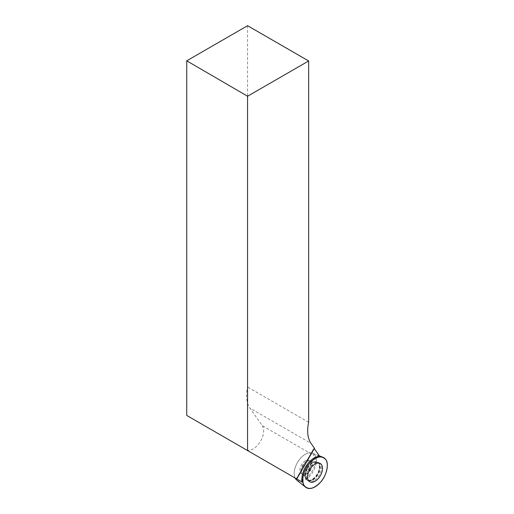 <?xml version="1.0" encoding="UTF-8"?>
<svg xmlns="http://www.w3.org/2000/svg" width="514" height="514" viewBox="0 0 514 514"><rect width="100%" height="100%" fill="white"/><g stroke="black" fill="none" stroke-linecap="round" stroke-linejoin="round"><path stroke-width="0.39" stroke-dasharray="2.57 1.93" d="M309.12 469.25A7.639 4.414 120 0 0 309.12 460.428A7.639 4.414 120 0 0 301.474 464.842A7.639 4.414 120 0 0 301.474 473.664A7.639 4.414 120 0 0 309.12 469.25M296.809 480.172A15.671 9.046 120 0 0 310.52 475.315A15.671 9.046 120 0 0 313.135 471.569A15.671 9.046 120 0 0 312.422 453.13A15.671 9.046 120 0 0 298.666 460.621A15.671 9.046 120 0 0 295.139 478.02A15.671 9.046 -60 0 1 298.55 460.788A15.671 9.046 -60 0 1 312.204 453.046L313.893 455.462L262.249 425.637L249.939 408.135L311.034 443.402M319.766 456.406L312.204 453.046M302.206 482.106L297.529 479.408A14.713 8.494 120 0 0 311.221 472.539A14.713 8.494 120 0 0 313.893 455.462M314.048 480.68A10.511 6.072 -60 0 1 308.631 481.104A10.511 6.072 -60 0 1 308.792 469.064A10.511 6.072 -60 0 1 319.136 462.902A10.511 6.072 -60 0 1 320.961 471.267A10.511 6.072 -60 0 1 314.048 480.68M314.472 448.292L313.97 448.169L314.285 448.613M296.764 478.964L296.334 478.714L313.97 448.169M245.885 449.589L186.743 415.44M262.249 425.637A14.713 8.494 -60 0 1 259.615 442.657A14.713 8.494 -60 0 1 245.962 449.634M247.568 25.7L247.568 387.016A35.427 20.451 120 0 0 249.939 408.135M305.297 460.807A7.639 4.414 -60 0 1 309.113 460.428A7.639 4.414 -60 0 1 309.113 469.25A7.639 4.414 -60 0 1 301.474 473.664A7.639 4.414 -60 0 1 300.304 467.541A7.639 4.414 -60 0 1 305.297 460.807M308.657 422.29L247.568 387.016M297.529 479.408L295.139 478.026M314.15 448.105L296.443 478.778M307.668 468.415A10.434 6.02 -60 0 1 317.954 462.311A10.434 6.02 -60 0 1 318.102 474.441A10.434 6.02 -60 0 1 307.526 480.372A10.434 6.02 -60 0 1 307.668 468.415M307.366 468.241A10.241 5.911 120 0 0 305.483 477.345A10.241 5.911 120 0 0 313.103 479.17A10.241 5.911 120 0 0 319.702 467.74A10.241 5.911 120 0 0 314.311 462.054A10.241 5.911 120 0 0 307.366 468.241M302.945 465.69A7.639 4.414 -60 0 1 310.591 461.276A7.639 4.414 -60 0 1 310.591 470.098A7.639 4.414 -60 0 1 302.945 474.512A7.639 4.414 -60 0 1 302.945 465.69M312.538 479.735A10.421 6.014 -60 0 1 307.173 480.153A10.421 6.014 -60 0 1 305.779 471.756A10.421 6.014 -60 0 1 312.538 462.716A10.421 6.014 -60 0 1 317.588 462.112A10.421 6.014 -60 0 1 319.387 470.406A10.421 6.014 -60 0 1 312.538 479.735M306.434 461.463A7.639 4.414 -60 0 1 310.257 461.084A7.639 4.414 -60 0 1 310.257 469.905A7.639 4.414 -60 0 1 302.618 474.319A7.639 4.414 -60 0 1 301.442 468.196A7.639 4.414 -60 0 1 306.434 461.463M312.146 462.645A10.229 5.905 -60 0 1 313.977 461.861A10.229 5.905 -60 0 1 319.348 467.547A10.229 5.905 -60 0 1 312.763 478.958A10.229 5.905 -60 0 1 305.149 477.153A10.229 5.905 -60 0 1 312.146 462.645M312.422 453.13L319.374 455.854M308.631 481.104L307.173 480.153L305.149 477.153C305.541 477.101 304.699 476.157 302.618 474.319L302.945 474.512C305.033 476.356 305.881 477.3 305.483 477.345L307.526 480.372L309.621 481.721M319.136 462.902L317.588 462.112L313.977 461.861C314.131 462.227 312.891 461.97 310.257 461.084L310.591 461.276C313.225 462.163 314.465 462.42 314.311 462.054L317.954 462.311L320.171 463.448"/><path stroke-width="0.77" d="M320.832 481.836A17.367 10.029 -60 0 1 305.637 487.221A17.367 10.029 -60 0 1 306.363 467.656A17.367 10.029 -60 0 1 322.94 457.254A17.367 10.029 -60 0 1 320.832 481.836C313.932 489.058 308.394 490.311 304.211 485.608C300.863 481.65 303.639 469.494 309.261 463.506C316.155 456.291 321.7 455.031 325.876 459.741C329.223 463.692 326.448 475.848 320.832 481.836M320.325 475.72A10.556 6.091 120 0 0 320.171 463.448A10.556 6.091 120 0 0 309.769 469.623A10.556 6.091 120 0 0 309.621 481.721A10.556 6.091 120 0 0 320.325 475.72M245.962 449.634A14.713 8.494 -60 0 1 245.885 449.589L295.139 478.026A15.671 9.046 120 0 0 296.809 480.172L305.637 487.221M186.743 60.819L247.568 25.7L308.657 60.973L308.657 422.29A35.427 20.451 -60 0 0 311.034 443.402L314.472 448.292L296.764 478.964L247.568 450.56L247.568 96.24L186.743 60.819L186.743 415.44L247.568 450.56M308.657 60.973L247.568 96.24M296.334 478.714L302.206 482.106A17.193 9.927 -60 0 1 306.646 465.234A17.193 9.927 -60 0 1 319.766 456.406L314.285 448.613M245.885 449.589L295.139 478.026L245.885 449.589M319.374 455.854L322.94 457.254"/></g></svg>
